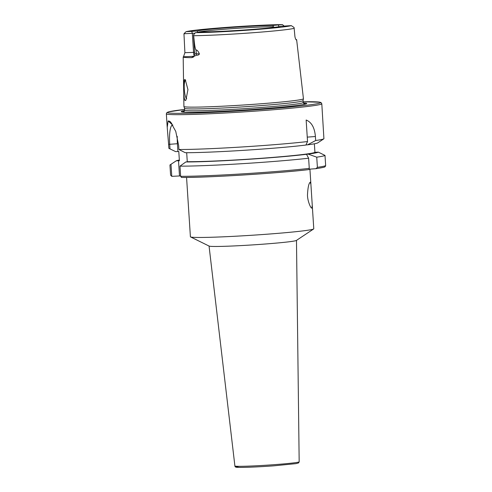 <?xml version="1.0" encoding="UTF-8"?>
<svg xmlns="http://www.w3.org/2000/svg" width="492" height="492" viewBox="0 0 492 492"><rect width="100%" height="100%" fill="white"/><g stroke="black" fill="none" stroke-linecap="round" stroke-linejoin="round"><path stroke-width="0.74" d="M295.87 39.446A56.918 2.263 176.3 0 1 296.645 39.76A56.918 2.263 176.3 0 1 296.381 40.006L296.344 40.012M296.307 40.006A10.83 0.43 -3.7 0 1 296.381 40.006C295.784 39.618 295.305 38.499 294.936 36.642L294.075 27.472L291.295 25.633L281.24 26.242A43.271 1.722 176.3 0 1 248.269 29.717A43.271 1.722 176.3 0 1 204.118 31.906L195.416 32.675L193.565 34.858L195.416 32.675A53.351 2.122 -3.7 0 0 250.453 29.969A53.351 2.122 -3.7 0 0 291.295 25.633M192.231 57.521L192.138 57.539C192.446 56.734 193.59 58.745 194.709 53.806L199.383 53.831C199.26 54.784 198.202 55.264 196.222 55.276L191.443 57.644A57.41 2.282 176.3 0 1 183.19 56.998L183.91 106.469A59.889 2.38 -3.7 0 0 183.91 106.5A59.889 2.38 -3.7 0 0 256.652 104.101A59.889 2.38 -3.7 0 0 303.435 98.769A59.889 2.38 -3.7 0 0 303.441 98.738L296.645 39.76M194.881 33.222L183.959 33.751L184.9 52.681L183.51 56.734A57.41 2.282 176.3 0 0 183.19 56.998M183.959 33.751L186.001 31.716C195.09 29.114 258.079 24.741 282.414 24.6L284.13 26.033M197.686 32.244A42.035 1.673 176.3 0 1 229.856 28.825A42.035 1.673 176.3 0 1 273.208 26.697L273.103 25.418L282.414 24.6M273.257 27.466L273.208 26.691L274.438 27.324M194.611 52.318L193.553 52.398L192.323 33.413L191.769 31.39L197.101 30.996L197.692 32.392M190.558 236.929L209.155 246.092A43.806 1.74 -3.7 0 0 262.254 244.241A43.806 1.74 176.3 0 0 296.381 240.447L313.644 228.971A61.82 2.46 176.3 0 1 265.489 234.321A61.82 2.46 -3.7 0 1 190.558 236.929A61.82 2.46 -3.7 0 1 190.404 236.769L186.566 177.44M312.254 205.164L311.916 208.079C310.839 208.848 307.309 200.508 307.494 194.697C307.881 187.427 308.798 183.258 310.237 182.188L310.907 184.395L313.779 228.792A61.82 2.46 176.3 0 1 313.644 228.971M171.776 176.345L170.995 164.285L169.943 164.992L170.601 175.158L171.776 176.345L180.619 175.908M324.997 155.417A77.89 3.093 176.3 0 1 316.737 157.176L308.121 154.088A71.457 2.841 -3.7 0 0 318.33 152.126L324.997 155.417L325.655 165.583L325.218 166.61C324.025 166.856 327.586 166.868 316.042 168.676L309.24 169.18M316.737 157.176L317.395 167.342A77.89 3.093 -3.7 0 0 325.655 165.583M186.689 152.711L187.267 161.683L188.153 161.788L185.841 161.954A71.457 2.841 -3.7 0 0 306.51 154.291L308.613 158.209L309.271 168.375L309.001 169.568A76.654 3.044 176.3 0 1 181.505 177.446L180.644 176.314A77.89 3.093 -3.7 0 0 309.271 168.375M308.613 158.209A77.89 3.093 176.3 0 1 179.986 166.148L180.644 176.314M172.87 125.079L172.717 125.06A19.785 4.244 -94.2 0 0 172.544 125.06A19.785 4.244 -94.2 0 0 169.703 144.291L168.602 144.334L168.867 148.338L175.595 151.604L178.793 151.536L179.395 160.779L178.51 160.681L179.482 175.779M168.602 144.334L167.218 127.36L168.135 120.977L169.205 121.1L170.429 121.831L175.742 131.358L178.651 145.491L178.91 149.494L185.244 152.711A71.457 2.841 176.3 0 0 305.913 145.048L307.537 141.555A77.89 3.093 176.3 0 1 263.202 145.534A77.89 3.093 176.3 0 1 178.91 149.494M307.254 137.12L315.403 136.518C314.652 127.692 311.571 122.194 306.147 120.017L307.537 141.555M315.403 136.518L315.661 140.521L307.525 144.839L305.956 144.956M321.799 103.744L321.098 102.625L320.034 102.238L303.14 101.782A76.654 3.044 -3.7 0 1 260.606 109.452A76.654 3.044 -3.7 0 1 178.94 113.351A76.654 3.044 -3.7 0 1 184.598 109.452L168.528 111.881L166.745 112.736L166.345 113.8A77.89 3.093 -3.7 0 0 260.951 110.712A77.89 3.093 -3.7 0 0 321.799 103.744L323.921 138.762A77.89 3.093 176.3 0 1 323.884 138.793A77.89 3.093 176.3 0 1 315.661 140.521M303.275 102.896A62.859 2.497 176.3 0 1 304.197 104.359A62.859 2.497 176.3 0 1 257.611 109.107A62.859 2.497 176.3 0 1 183.879 112.139A62.859 2.497 176.3 0 1 184.605 110.571M184.076 111.333L184.641 110.159L184.518 108.295A59.397 2.362 -3.7 0 0 256.664 105.928A59.397 2.362 -3.7 0 0 303.06 100.645L303.183 102.49L303.896 103.591M193.565 34.858L193.688 35.707C194.512 45.184 195.312 49.926 196.08 49.938L196.339 53.88A3.708 2.866 -90.9 0 1 196.222 55.276M199.383 53.831C198.282 51.309 197.181 50.012 196.08 49.938M184.906 79.563L185.299 79.765L187.944 89.618L185.878 100.22L185.232 100.583C183.313 100.233 183.061 78.738 184.906 79.563M191.769 31.39L186.486 31.648A53.351 2.122 -3.7 0 1 227.329 27.312A53.351 2.122 -3.7 0 1 282.365 24.606M197.101 30.996A42.749 1.697 176.3 0 1 229.623 27.577A42.749 1.697 176.3 0 1 273.103 25.418M186.714 98.671A9.274 1.986 85.8 0 1 184.272 89.027A9.274 1.986 85.8 0 1 185.619 80.233A9.274 1.986 85.8 0 1 185.699 80.239A9.274 1.986 85.8 0 1 185.705 80.239M317.734 142.877A71.457 2.841 176.3 0 1 317.715 142.895A71.457 2.841 176.3 0 1 307.525 144.839M179.986 166.148L185.841 161.954M177.907 151.431L177.409 143.725L169.703 144.291L170.004 148.959M177.249 136.358A19.785 4.244 -94.2 0 0 177.409 143.725M170.995 164.285L176.197 160.847L178.51 160.681M179.346 160.041A71.457 2.841 -3.7 0 0 176.197 160.847M306.51 154.291L308.121 154.088M314.376 143.799L314.929 152.311A68.001 2.706 176.3 0 1 261.898 158.239A68.001 2.706 176.3 0 1 187.267 161.683M314.929 152.311L318.33 152.126M315.907 168.688L317.395 167.342M181.413 177.452C205.515 177.784 278.669 173.258 309.025 169.568L309.001 169.568M193.688 35.707A56.316 2.239 -3.7 0 0 251.277 32.853A56.316 2.239 -3.7 0 0 294.228 28.321M278.896 26.709L278.435 25.024M239.21 466.324A30.971 1.23 -3.7 0 0 242.931 467.388A30.971 1.23 -3.7 0 0 273.823 465.826C258.122 466.994 240.902 467.695 237.015 467.295C235.686 467.302 234.979 466.859 234.899 465.967A32.208 1.279 -3.7 0 0 274.013 464.688A32.208 1.279 -3.7 0 0 299.173 461.81L296.479 240.385M303.281 104.532A61.088 2.429 -3.7 0 0 303.656 103.437M184.641 110.159A59.397 2.362 -3.7 0 0 256.787 107.803A59.397 2.362 -3.7 0 0 303.183 102.49M184.297 111.155A61.088 2.429 -3.7 0 0 184.808 112.194M194.254 55.836A3.708 0.793 -94.2 0 1 193.553 52.398L184.9 52.681M192.31 57.484A10.83 0.43 -3.7 0 0 191.443 57.644M194.002 56.229A10.83 0.43 176.3 0 1 183.51 56.734M171.782 123.4L169.205 121.1M172.717 125.06L168.135 120.977M234.899 465.967L209.051 246.037M273.835 465.826L295.956 463.642L298.595 462.917L299.173 461.81M166.345 113.8L167.218 127.36M303.06 100.645L303.435 98.769M184.525 108.308L183.91 106.5M194.709 53.806L193.479 34.821M317.715 142.895L323.884 138.793M309.923 169.125L310.907 184.395"/></g></svg>
